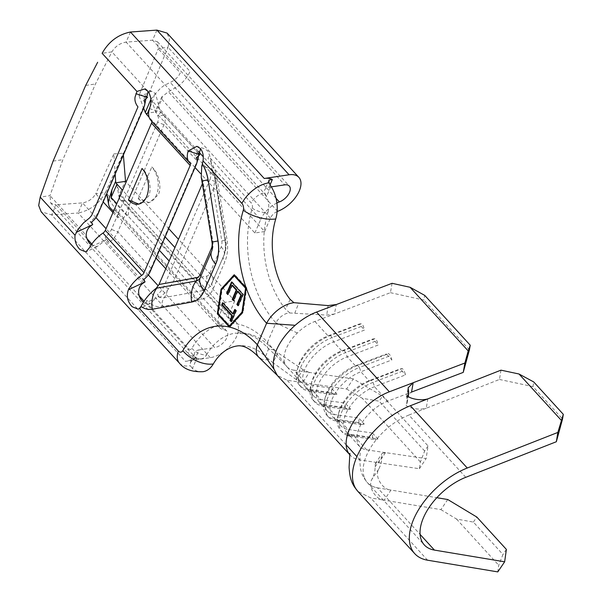 <?xml version="1.0" encoding="UTF-8"?>
<svg xmlns="http://www.w3.org/2000/svg" width="602" height="602" viewBox="0 0 602 602"><rect width="100%" height="100%" fill="white"/><g stroke="black" fill="none" stroke-linecap="round" stroke-linejoin="round"><path stroke-width="0.45" stroke-dasharray="3.01 2.26" d="M392.083 283.309L390.427 292.677L314.884 321.445C308.638 323.846 302.776 327.714 297.298 333.034A32.35 17.834 137.6 0 0 284.927 363.585A32.35 17.834 137.6 0 0 286.861 366.678A32.35 17.834 137.6 0 0 286.883 366.708C282.007 361.192 268.846 348.874 268.296 348.453A12.13 6.69 -42.4 0 0 269.403 349.16A12.13 6.69 -42.4 0 0 272.947 349.499L273.925 349.198L269.658 346.135L265.542 356.482L273.03 362.78L277.755 352.719L273.925 349.198M237.188 345.954A65.091 42.02 81.6 0 1 265.542 356.482M260.538 358.529A25.073 13.823 137.6 0 0 268.605 359.59L269.485 359.394M167.213 290.668A16.984 12.966 -100.3 0 1 164.248 297.591A21.77 14.057 81.6 0 1 160.079 297.396L167.213 290.668L173.143 282.24L213.341 188.908L215.245 179.133L215.794 178.975L214.989 178.997L217.081 178.538A30.348 19.595 -98.4 0 0 211.061 162.389L211.076 161.757L207.999 158.386L208.796 156.528L251.184 202.934A4.041 2.611 81.6 0 1 252.261 208.142A88.968 57.438 -98.4 0 0 275.912 322.8A12.13 6.69 -42.4 0 1 284.362 314.425A12.13 6.69 -42.4 0 1 288.704 312.92L326.773 315.079L334.388 314.018L336.345 304.537M252.261 208.142A12.13 5.486 16.9 0 0 267.958 212.355A78.034 50.372 -98.4 0 0 285.551 309.225L289.63 312.739M447.76 499.525L440.897 509.623L384.181 500.172L390.976 490.058L436.826 497.696M500.969 370.155L499.464 379.456L426.224 408.231L427.804 398.893M499.464 379.456L532.981 386.604L562.554 418.984M532.981 386.604L533.726 381.954M465.767 477.311L408.886 415.034C399.713 418.924 391.767 424.019 385.047 430.332A48.529 26.759 137.6 0 0 366.693 455.15A48.529 26.759 137.6 0 0 364.391 477.672A48.529 26.759 137.6 0 0 367.423 482.669A48.529 26.759 137.6 0 0 367.431 482.669A48.529 26.759 137.6 0 0 377.537 487.823L390.969 490.058C382.804 489.915 374.143 476.483 378.726 469.154C380.923 464.857 381.954 460.763 381.803 456.865L382.135 453.472L385.461 452.629L426.111 458.604L428.045 445.947L382.533 396.131L353.299 378.891L346.564 389.012L302.738 382.571L309.24 372.412L353.299 378.891M440.897 509.623L456.534 519.044L473.375 522.084L502.956 554.472L498.719 565.24L497.786 571.9M473.375 522.084L476.807 517.035M506.387 549.415L502.956 554.472M456.534 519.044L498.719 565.24M428.045 445.947L424.673 451.011L420.414 461.915L419.376 468.725L378.718 462.75L375.385 463.593L375.061 466.971C375.204 470.862 374.166 474.94 371.953 479.222C367.348 486.491 375.919 499.999 384.174 500.172L370.681 497.922L357.874 491.39L370.681 497.922L427.563 560.199M350.116 455.12L349.785 454.751A45.293 24.975 137.6 0 0 350.116 455.12A45.293 24.975 137.6 0 0 350.123 455.127A45.293 24.975 137.6 0 0 359.973 459.996L378.703 462.75M408.028 395.446L406.44 404.8L407.193 402.58L406.674 399.118L408.314 389.75M375.061 466.971L381.803 456.865M378.726 469.154L371.953 479.222M385.446 452.629L366.716 449.875A32.35 17.834 -42.4 0 1 359.672 446.391A32.35 17.834 -42.4 0 1 359.116 428.203A32.35 17.834 -42.4 0 1 387.696 401.158L411.52 392.083L406.47 397.177L406.674 399.118M408.886 415.034L426.208 408.231C416.712 411 404.386 406.245 406.44 404.8L407.945 395.725M419.376 468.725L426.111 458.604M140.981 306.493L141.064 306.471A31.545 20.363 -98.4 0 0 151.922 309.308M390.427 292.677L423.898 300.074L424.726 295.394M469.409 349.897L423.898 300.074M366.716 449.875L353.517 435.427A32.35 17.834 -42.4 0 1 346.474 431.943A32.35 17.834 -42.4 0 1 348.746 408.374A32.35 17.834 -42.4 0 1 374.497 386.71L405.545 374.888L404.138 370.554L402.317 368.559L400.089 368.906L405.545 374.888M348.189 433.824L348.054 429.452A32.35 17.834 -42.4 0 1 341.01 425.968A32.35 17.834 -42.4 0 1 339.024 411.813A32.35 17.834 -42.4 0 1 369.041 380.727L400.089 368.906M372.465 433.034L377.928 439.016L353.517 435.427L350.01 435.968L348.189 433.974L372.6 437.556L372.465 433.034L348.054 429.452L339.867 420.482A32.35 17.834 -42.4 0 1 332.823 416.998A32.35 17.834 -42.4 0 1 335.096 393.43A32.35 17.834 -42.4 0 1 360.846 371.765L391.894 359.943L390.487 355.609L388.666 353.615L386.431 353.961L391.894 359.943M327.36 411.016L319.173 402.053A32.35 17.834 -42.4 0 0 326.216 405.537L334.403 414.5L358.815 418.089L364.278 424.071L339.867 420.482L336.36 421.016L334.539 419.022L334.403 414.5A32.35 17.834 -42.4 0 1 327.36 411.016A32.35 17.834 -42.4 0 1 325.373 396.868A32.35 17.834 -42.4 0 1 355.383 365.783L386.431 353.961M319.173 402.053A32.35 17.834 -42.4 0 1 321.445 378.485A32.35 17.834 -42.4 0 1 347.196 356.82L378.244 344.991L376.837 340.657L375.016 338.67L372.781 339.016L378.244 344.991M313.71 396.071L305.515 387.109A32.35 17.834 -42.4 0 0 312.558 390.585L320.753 399.555L345.164 403.144L350.627 409.119L326.216 405.537L322.71 406.072L320.889 404.077L320.753 399.555A32.35 17.834 -42.4 0 1 313.71 396.071A32.35 17.834 -42.4 0 1 311.716 381.924A32.35 17.834 -42.4 0 1 341.733 350.838L372.781 339.016M305.515 387.109A32.35 17.834 -42.4 0 1 307.788 363.54A32.35 17.834 -42.4 0 1 333.546 341.868L364.594 330.046L363.187 325.712L361.366 323.718L359.131 324.072L364.594 330.046M286.883 366.708A32.35 17.834 137.6 0 0 293.904 370.162L307.103 384.61L331.514 388.2L336.969 394.175L312.558 390.585L309.059 391.127L307.238 389.133L307.103 384.61A32.35 17.834 -42.4 0 1 300.059 381.126A32.35 17.834 -42.4 0 1 298.065 366.979A32.35 17.834 -42.4 0 1 328.082 335.893L359.131 324.072M293.904 370.162L309.24 372.412L303.22 369.786L296.222 379.546L302.738 382.571L287.169 380.283L277.304 375.407M346.564 389.012L362.291 398.291L379.162 401.188L382.533 396.131M420.414 461.915L362.291 398.291M424.673 451.011L379.162 401.188M297.298 333.034L275.912 322.8L267.499 342.32A88.968 57.438 -98.4 0 0 191.895 348.31A4.041 2.611 81.6 0 1 188.456 348.581L148.092 304.394L149.936 303.671L146.873 300.315L146.068 302.181L148.092 304.394L142.907 301.707M284.927 363.585L267.499 342.32A12.13 6.69 -42.4 0 0 268.063 348.219C260.794 340.536 253.698 335.788 246.79 333.982L235.284 333.154A78.034 50.372 81.6 0 1 269.658 346.135M294.747 313.258L298.66 303.273M328.075 305.59L326.773 315.079M303.22 369.786L277.755 352.719M296.222 379.546L273.03 362.78M150.906 99.345L154.353 94.853L152.569 101.271L149.589 108.315M125.54 181.345L125.472 180.577L119.625 194.145L119.234 196.583L120.34 195.387L126.149 182.015L168.703 228.602M123.387 155.03L123.229 153.179L105.538 192.339L95.763 193.791L113.823 153.924L115.178 174.083M86.944 238.655L56.031 204.815L82.497 202.897L78.155 212.988C90.067 210.534 99.195 203.649 105.538 192.339L127.571 216.464L128.339 214.455L129.091 206.795A24.261 13.379 137.6 0 0 127.519 203.25A24.261 13.379 137.6 0 0 127.466 203.175A24.261 13.379 137.6 0 0 127.157 202.821A24.261 13.379 137.6 0 0 121.717 200.188L119.918 199.292L119.234 196.583M277.116 211.543A8.089 4.462 137.6 0 0 270.411 218.127L264.632 231.544L156.023 112.642L161.765 99.187L162.344 96.546L168.402 91.775L177.823 86.447A24.261 13.379 -42.4 0 0 189.066 73.452A24.261 13.379 -42.4 0 0 190.044 71.412L168.003 47.287L169.455 39.183L167.078 33.095M145.639 113.424L155.414 111.972L156.023 112.642L149.003 93.333L168.003 47.287L158.228 48.739L138.949 95.598L143.622 108.044M161.84 96.771L155.241 111.468M138.949 95.598L149.003 93.333M154.353 94.853L160.869 87.884L164.173 85.446L171.916 81.579A11.325 6.246 137.6 0 0 173.338 80.751A11.325 6.246 137.6 0 0 176.92 77.763A11.325 6.246 137.6 0 0 180.261 72.865L158.228 48.739L157.528 41.816L152.577 40.191L126.104 42.11C119.979 43.148 115.245 46.399 111.897 51.87L95.455 83.979L62.864 159.658L49.974 195.658L40.199 197.11M156.023 112.642L155.414 111.972M264.632 231.544L254.857 232.997L200.526 173.511M195.025 167.491L149.093 117.209M254.857 232.997L260.636 219.579L203.243 156.753M156.919 30.1L152.577 40.191L284.731 184.874M276.905 203.002A21.032 11.596 137.6 0 0 260.636 219.579M165.791 268.74L219.564 327.608A21.032 11.596 137.6 0 1 219.203 315.779L224.982 302.37L234.757 300.917L178.47 239.295M224.982 302.37L174.911 247.557M165.151 236.864L122.582 190.262M234.757 300.917L228.978 314.327A8.089 4.462 137.6 0 0 229.114 318.879A8.089 4.462 137.6 0 0 230.927 319.752A24.261 13.379 -42.4 0 1 236.375 322.394A24.261 13.379 -42.4 0 1 232.982 342.553A24.261 13.379 -42.4 0 1 210.309 357.671L185.461 361.366L51.689 214.906L41.169 211.806M95.959 217.631L82.497 202.897C88.223 201.933 92.64 198.901 95.763 193.791L103.19 201.926M112.958 212.611L117.796 217.916L118.504 213.401L117.721 211.686L116.329 210.655A11.325 6.246 -42.4 0 0 115.065 210.316L111.077 208.721A21.032 11.596 137.6 0 1 110.347 208.036M219.564 327.608A21.032 11.596 137.6 0 0 224.283 329.888A11.325 6.246 -42.4 0 1 226.819 331.115A11.325 6.246 -42.4 0 1 225.238 340.529A11.325 6.246 -42.4 0 1 214.658 347.587L158.281 285.867M138.212 198.532A20.22 13.056 -98.4 0 0 147.972 202.761A20.22 13.056 -98.4 0 0 156.385 195.221A20.22 13.056 -98.4 0 0 151.794 166.995C158.635 172.322 162.164 187.689 158.213 194.943L149.243 202.573L138.212 198.532L151.794 166.995M197.968 158.92A16.984 9.369 137.6 0 1 197.215 161.043A16.984 9.369 137.6 0 0 197.215 161.043L151.049 268.244A16.984 9.369 -42.4 0 1 151.042 268.251A16.984 9.369 -42.4 0 1 142.313 278.914L143.87 279.403M196.275 164.587L197.215 161.05L163.992 124.674A16.984 9.369 137.6 0 0 163.992 124.674L117.826 231.875A16.984 9.369 -42.4 0 1 117.826 231.883A16.984 9.369 -42.4 0 1 109.09 242.546L105.192 237.053L106.358 239.558L109.09 242.546M145.044 281.902L142.313 278.914M90.571 244.412L97.005 246.692L106.358 239.558L89.728 247.414M215.072 181.495L209.932 179.531L163.767 286.725A12.13 6.69 -42.4 0 1 157.528 294.348L158.446 296.327L156.332 297.967L141.967 304.755M202.468 183.58L203.009 181.059L212.957 242.17L212.017 242.365M201.249 177.221L202.979 180.811M202.212 181.067A25.073 0.406 170.8 0 0 202.912 181.051A11.348 7.322 -98.4 0 0 202.754 180.209L212.845 242.17A11.348 7.322 81.6 0 1 212.017 250.477L200.692 276.785A11.348 7.322 81.6 0 1 200.112 277.913L200.759 276.642A4.041 2.137 23.3 0 0 200.85 276.235M209.932 179.531A12.13 6.69 137.6 0 0 209.85 172.849L212.724 170.298L211.814 169.094L211.061 162.389M212.724 170.298L213.71 172.849A21.77 14.057 -98.4 0 1 215.328 178.982L224.922 240.115L214.989 178.997L211.814 169.094L201.76 165.889M158.446 296.327L159.823 297.584L157.528 294.348M213.71 172.849L215.034 175.656L215.245 179.133M149.499 108.608L161.148 112.333L163.879 115.328A16.984 9.369 137.6 0 1 163.992 124.674L157.596 122.236A12.13 6.69 137.6 0 0 157.521 115.554L161.148 112.333L160.38 111.536L155.512 93.656L152.05 91.399L148.054 91.451L111.897 51.87L102.129 53.322M211.076 161.757L210.843 158.77L207.848 150.951L204.387 148.694L196.892 146.301M138.219 309.24L149.936 303.671L156.332 297.967M217.081 178.538L227.022 239.656A30.348 19.595 81.6 0 1 224.809 261.87L213.484 288.177A30.348 19.595 81.6 0 1 201.279 299.435L161.93 306.606A30.348 19.595 81.6 0 1 150.297 303.431M157.596 122.236L111.43 229.43A12.13 6.69 -42.4 0 1 105.192 237.053M150.831 120.272A25.073 13.823 -42.4 0 0 151.335 120.784A4.041 2.227 -42.4 0 1 151.418 120.859A4.041 2.227 -42.4 0 1 151.599 121.115M145.466 102.25L98.57 211.498C96.854 215.343 94.017 218.722 90.067 221.649L92.708 224.614M147.498 97.389L144.706 94.823L143.863 100.609M145.917 98.788L144.706 94.823M198.427 155.926A16.984 9.369 137.6 0 0 197.102 151.696L196.199 157.897M161.148 112.333L198.863 153.653M199.834 154.684L197.102 151.696M210.309 357.671L78.155 212.988L51.689 214.906L56.031 204.815L50.726 203.077L49.974 195.658L86.146 235.262M203.032 371.697A27.925 18.022 81.6 0 1 192.429 368.507L196.636 358.747A12.13 6.411 -156.7 0 1 194.657 352.584A12.13 6.411 -156.7 0 1 198.976 349.912L195.68 357.565A25.073 13.823 -42.4 0 1 185.461 361.366M195.68 357.565L190.435 362.396L190.33 365.715L192.429 368.507M198.976 349.912L214.658 347.587M196.636 358.747L144.051 301.181M130.453 32.019L126.104 42.11L266.709 196.041L270.908 186.281M271.299 186.868L269.049 187.207A12.13 6.411 23.3 0 0 264.729 189.878A12.13 6.411 23.3 0 0 266.709 196.041M290.134 299.382L285.551 309.225M267.958 212.355A14.982 9.67 -98.4 0 0 263.977 193.046A12.13 6.69 -42.4 0 0 251.184 202.934M191.895 348.31A12.13 7.232 30.4 0 0 206.637 354.751A14.982 9.67 81.6 0 1 201.136 358.897A14.982 9.67 81.6 0 1 193.904 355.759A12.13 6.69 -42.4 0 1 189.02 354.48A12.13 6.69 -42.4 0 1 188.456 348.581M206.637 354.751A78.034 50.372 81.6 0 1 235.284 333.154M53.089 161.11L62.864 159.658M85.68 85.431L95.455 83.979M163.879 115.328L157.521 115.554M90.067 221.649L91.542 222.108M213.597 172.714L209.85 172.849M138.799 204.101L148.438 196.395C152.389 189.141 148.86 173.767 142.019 168.447M113.823 153.924L123.229 153.179M347.753 433.899A35.586 19.625 -42.4 0 1 340.446 430.137A35.586 19.625 -42.4 0 1 338.256 414.575A35.586 19.625 -42.4 0 1 371.268 380.381L369.041 380.727L360.846 371.765L359.439 367.431A35.586 19.625 -42.4 0 0 331.115 391.262A35.586 19.625 -42.4 0 0 328.609 417.186A35.586 19.625 -42.4 0 0 336.36 421.016L360.771 424.606L358.95 422.612L334.539 419.022A35.586 19.625 -42.4 0 1 326.796 415.192A35.586 19.625 -42.4 0 1 324.606 399.63A35.586 19.625 -42.4 0 1 357.618 365.437L388.666 353.615M350.627 409.119L347.121 409.661L322.71 406.072A35.586 19.625 -42.4 0 1 314.959 402.241A35.586 19.625 -42.4 0 1 317.457 376.318A35.586 19.625 -42.4 0 1 345.789 352.486L347.196 356.82L355.383 365.783L357.618 365.437L359.439 367.431L390.487 355.609M358.95 422.612L358.815 418.089M364.278 424.071L360.771 424.606M347.324 435.336A35.586 19.625 -42.4 0 1 342.267 432.131A35.586 19.625 -42.4 0 1 344.765 406.207A35.586 19.625 -42.4 0 1 373.089 382.375L371.268 380.381L402.317 368.559M387.696 401.158L374.497 386.71L373.089 382.375L404.138 370.554M350.01 435.968L374.421 439.55L372.6 437.556M377.928 439.016L374.421 439.55M347.121 409.661L345.3 407.667L320.889 404.077A35.586 19.625 -42.4 0 1 313.138 400.247A35.586 19.625 -42.4 0 1 310.948 384.686A35.586 19.625 -42.4 0 1 343.968 350.492L375.016 338.67M336.969 394.175L333.47 394.716L309.059 391.127A35.586 19.625 -42.4 0 1 301.309 387.297A35.586 19.625 -42.4 0 1 303.807 361.373A35.586 19.625 -42.4 0 1 332.138 337.534L333.546 341.868L341.733 350.838L343.968 350.492L345.789 352.486L376.837 340.657M345.3 407.667L345.164 403.144M333.47 394.716L331.649 392.722L307.238 389.133A35.586 19.625 -42.4 0 1 299.487 385.303A35.586 19.625 -42.4 0 1 297.298 369.741A35.586 19.625 -42.4 0 1 330.317 335.54L361.366 323.718M314.884 321.445L328.082 335.893L330.317 335.54L332.138 337.534L363.187 325.712M331.649 392.722L331.514 388.2M229.693 326.668L229.956 326.961L229.347 327.052M221.559 289.652L217.947 313.642M229.956 326.961L243.08 312.558L246.797 287.861L234.765 274.685L234.419 275.069M234.765 274.685L234.155 274.775M246.797 287.861L246.188 287.952M243.08 312.558L242.471 312.649M242.553 312.084L246.165 288.095M234.825 275.678L222.123 289.615L218.526 313.514L229.904 325.968M222.123 289.615L221.513 289.705M218.526 313.514L217.916 313.604M235.104 309.91L235.322 309.39L234.712 309.481M235.322 309.39L236.496 310.67L235.879 310.76M236.496 310.67L231.793 321.588L231.183 321.679M231.793 321.588L231.401 321.159M222.981 303.175L223.199 302.663L222.589 302.753M223.199 302.663L233.41 313.838M231.928 282.398L232.146 281.879L231.537 281.977M232.146 281.879L243.524 294.34L242.915 294.431M243.524 294.34L238.648 305.658L238.038 305.748M238.648 305.658L238.264 305.229M237.986 291.248L233.982 300.548L233.373 300.639M233.982 300.548L233.599 300.12M232.447 285.182L228.444 294.476L227.827 294.574M228.444 294.476L228.053 294.054M364.391 477.672A48.529 26.759 137.6 0 0 367.423 482.669A48.529 26.759 137.6 0 0 367.431 482.669A48.529 26.759 137.6 0 0 377.537 487.823L420.091 534.403M385.461 452.629L378.718 462.75M359.973 459.996L356.903 456.632M346.15 444.855L287.169 380.283M270.411 218.127L161.765 99.187M198.246 151.283L152.569 101.271M277.62 211.34L168.402 91.775M276.032 198.269L170.17 82.369M219.203 315.779L169.139 260.967M159.372 250.281L116.803 203.679M228.978 314.327L120.34 195.387M121.717 200.188L230.927 319.752M115.065 210.316L224.283 329.888M148.295 274.926L106.042 228.67M151.042 268.251L117.826 231.883L111.43 229.43M143.953 282.692L105.267 240.333M213.341 188.908L221.792 240.913A8.089 5.222 81.6 0 1 221.205 246.828L209.88 273.142A8.089 5.222 81.6 0 1 206.621 276.137L173.143 282.24M159.364 297.177A21.77 14.057 81.6 0 1 158.04 296.628M221.792 240.913L225.261 240.108A21.77 14.057 81.6 0 1 223.673 256.038L212.348 282.346A21.77 14.057 81.6 0 1 211.242 284.513A21.77 14.057 81.6 0 1 203.589 290.42A12.13 9.263 79.7 0 0 201.279 299.435M213.334 171.871A21.77 14.057 -98.4 0 0 212.529 170.095M139.273 295.951L91.843 244.021M151.335 120.784L190.021 163.127M200.248 277.642A25.073 13.252 -156.7 0 1 200.692 276.785A4.041 2.137 23.3 0 0 200.759 276.642L212.092 250.334A4.041 2.137 23.3 0 0 212.13 249.454M209.88 273.142A16.984 8.977 -156.7 0 1 212.641 281.766A16.984 8.977 -156.7 0 1 212.348 282.346A12.13 6.411 23.3 0 0 212.13 282.759A12.13 6.411 23.3 0 0 213.484 288.177M211.58 251.335A25.073 13.252 -156.7 0 1 212.017 250.477A4.041 2.137 23.3 0 0 212.092 250.334L212.845 242.17A25.073 0.406 170.8 0 1 212.152 242.192M221.205 246.828A16.984 8.977 -156.7 0 1 223.974 255.451A16.984 8.977 -156.7 0 1 223.673 256.038A12.13 6.411 23.3 0 0 223.462 256.452A12.13 6.411 23.3 0 0 224.809 261.87M214.861 175.009L225.727 240.093C226.608 245.307 226.021 250.424 223.974 255.451L211.242 284.513L223.462 256.452C225.314 252.313 225.803 246.873 224.922 240.115L227.022 239.656M179.464 363.209A25.073 13.823 137.6 0 0 190.33 365.715M270.042 184.882L269.049 187.207M206.621 276.137A16.984 12.966 -100.3 0 1 203.589 290.42L164.248 297.591A12.13 9.263 79.7 0 0 161.93 306.606M144.736 104.304L143.946 107.291M98.57 211.498L97.78 214.485M168.906 288.689L163.767 286.725M151.049 268.244L150.109 271.78M367.423 482.669L424.312 544.938M350.123 455.12L349.882 453.389M407.193 402.58L408.239 396.537M346.474 431.943L360.613 447.7L360.004 455.624C359.582 469.673 361.17 475.008 367.431 482.669M300.059 381.126L286.861 366.678M341.01 425.968L332.823 416.998M127.466 203.175C121.694 195.853 118.173 189.78 116.886 184.98L119.226 197.817M157.528 41.816L289.291 186.071M236.375 322.394L127.157 202.821M226.819 331.115L117.601 211.55M113.462 211.445L156.023 258.047M119.896 199.307L229.114 318.879M160.38 111.536L199.074 153.901M198.758 153.502L160.975 112.13M201.136 358.897C195.703 359.183 191.669 357.708 189.02 354.48L50.726 203.077M190.104 163.21L151.418 120.859M97.005 246.692L85.883 251.945M152.05 91.399L144.563 89.006M149.243 202.573L147.972 202.761M139.468 204.025L138.197 204.213M106.84 194.664L107.811 196.839C111.295 202.927 111.603 203.875 117.721 211.686M268.951 180.073L264.729 189.878M190.435 362.396L194.657 352.584M325.373 396.868L324.606 399.63M328.609 417.186L326.796 415.192M339.024 411.813L338.256 414.575M342.267 432.131L340.446 430.137M311.716 381.924L310.948 384.686M314.959 402.241L313.138 400.247M298.065 366.979L297.298 369.741M301.309 387.297L299.487 385.303M406.463 397.177L408.111 387.816M375.385 463.593L382.127 453.472"/><path stroke-width="0.9" d="M141.064 306.471L139.393 308.427L178.297 351.019A25.073 13.823 137.6 0 0 179.464 363.209C184.272 369.312 192.136 372.141 203.032 371.697A27.925 18.022 81.6 0 0 213.289 363.969A65.091 42.02 81.6 0 1 237.188 345.954C243.253 344.954 250.364 348.611 258.514 356.948A25.073 13.823 137.6 0 0 259.131 357.55A25.073 13.823 137.6 0 0 260.538 358.529M213.289 363.969A25.073 14.937 -149.6 0 1 182.82 350.665A87.696 56.611 81.6 0 1 229.347 327.052A87.696 56.611 81.6 0 1 257.347 344.758A25.073 13.823 137.6 0 0 258.514 356.948M349.882 453.389L349.085 467.19C349.837 480.027 352.524 484.964 357.866 491.39L355.835 488.719A61.472 33.893 -42.4 0 1 356.82 456.835A61.472 33.893 -42.4 0 1 385.047 420.896A61.472 33.893 -42.4 0 1 410.383 405.733L427.789 398.893C418.345 401.662 405.929 396.914 408.028 395.446L408.826 393.159L408.118 387.816L413.168 382.721L389.351 391.789A45.293 24.975 137.6 0 0 349.341 429.655A45.293 24.975 137.6 0 0 349.785 454.743L277.304 375.407L273.963 369.146A45.293 24.975 -42.4 0 1 276.529 349.943A45.293 24.975 -42.4 0 1 295.153 325.298L266.611 323.251A25.073 13.823 137.6 0 1 282.91 306.584A25.073 13.823 137.6 0 1 293.046 302.829L293.911 302.678L290.134 299.382A65.091 42.02 -98.4 0 1 275.746 218.947A27.925 18.022 -98.4 0 0 270.908 186.281L269.079 182.857L268.959 180.073L272.337 179.554L270.042 184.882M436.826 497.696L447.76 499.525L476.807 517.035L506.387 549.415L504.642 561.801L434.426 550.093A48.529 26.759 137.6 0 1 424.312 544.938A48.529 26.759 137.6 0 1 427.548 509.871A48.529 26.759 137.6 0 1 465.767 477.311L556.346 441.733L557.851 432.432L563.306 414.334L562.554 418.984L556.346 441.733M427.804 398.893L500.969 370.155L518.999 374L561.192 420.188M504.642 561.801L497.786 571.9L427.563 560.199A61.472 33.893 -42.4 0 1 414.755 553.667A61.472 33.893 -42.4 0 1 418.857 509.247A61.472 33.893 -42.4 0 1 467.272 468.01L557.851 432.432M518.999 374L533.726 381.954L563.306 414.334M413.168 382.721L464.894 363.021L468.213 350.921L410.097 287.289L392.083 283.309L336.345 304.537L328.075 305.59L293.911 302.678M468.213 350.921L470.237 345.217L469.409 349.897L463.239 372.39L411.52 392.083M463.239 372.39L464.894 363.021M222.589 302.753L232.801 313.928L234.712 309.481L235.879 310.76L231.183 321.679L230.017 320.399L231.928 315.952L221.717 304.77L222.589 302.753M245.586 288.223L234.208 275.769L221.513 289.705L217.916 313.604L229.294 326.066L241.989 312.122L245.586 288.223L246.158 288.14M226.661 293.294L231.537 281.977L242.915 294.431L238.038 305.748L236.872 304.469L240.875 295.176L237.376 291.338L233.373 300.639L232.206 299.36L236.21 290.059L231.838 285.273L227.827 294.574L226.661 293.294L227.278 293.204L231.928 282.398M217.314 313.875L229.347 327.052L242.471 312.649L246.188 287.952L234.155 274.775L221.032 289.178L217.314 313.875L217.924 313.785L229.693 326.668M275.746 218.947A25.073 11.333 -163.1 0 1 243.298 210.233A87.696 56.611 -98.4 0 0 246.188 287.952A87.696 56.611 -98.4 0 0 266.611 323.251L257.347 344.758L273.963 369.146M243.298 210.233A5.32 3.431 -98.4 0 0 241.884 203.386L203.002 160.817L202.445 163.992A31.545 20.363 81.6 0 1 208.111 179.847L217.954 240.981A31.545 20.363 81.6 0 1 215.667 264.06L204.334 290.367A31.545 20.363 81.6 0 1 191.647 302.069L152.306 309.24A31.545 20.363 81.6 0 1 151.877 309.315A31.545 20.363 81.6 0 1 140.981 306.493L141.967 304.755C145.3 298.569 150.056 293.061 156.234 288.23L159.011 284.49L202.581 183.301M151.922 309.308A31.545 20.363 -98.4 0 0 151.967 309.3A31.545 20.363 -98.4 0 0 152.396 309.225L191.737 302.053A31.545 20.363 -98.4 0 0 204.424 290.36L215.757 264.045A31.545 20.363 -98.4 0 0 218.052 240.966L208.111 179.847M182.82 350.665A5.32 3.431 81.6 0 1 178.297 351.019M295.153 325.298C301.993 319.346 309.119 314.936 316.539 312.077L336.345 304.537M470.237 345.217L424.726 295.394L410.097 287.289M116.984 184.129L111.137 197.471L111.889 189.923L115.659 181.262L115.765 182.797L122.582 190.262M143.622 108.044L145.27 112.454L150.906 99.345M145.27 112.454L146.858 114.764L149.589 108.315M115.765 182.797L125.54 181.345L125.472 180.577L126.149 182.015M125.472 180.577L123.387 155.03M200.526 173.511L195.025 167.491M149.093 117.209L146.858 114.764M167.078 33.095L156.919 30.1L130.453 32.019C118.127 34.532 108.684 41.636 102.129 53.322L136.94 91.444L144.563 89.013L148.039 91.271C151.35 96.561 151.832 102.34 149.499 108.608A25.073 13.823 -42.4 0 0 150.831 120.272L189.51 162.623A25.073 13.823 137.6 0 0 190.021 163.127A4.041 2.227 137.6 0 1 190.104 163.21A4.041 2.227 137.6 0 1 190.172 165.482L143.998 272.691L105.32 230.348L151.493 123.139A4.041 2.227 -42.4 0 0 151.599 121.115M272.337 179.554A25.073 13.823 -42.4 0 0 264.225 178.478L289.073 174.783A24.261 13.379 -42.4 0 1 298.84 177.342A24.261 13.379 -42.4 0 1 297.079 195.116A24.261 13.379 -42.4 0 1 277.62 211.34A8.089 4.462 137.6 0 0 277.116 211.543M271.299 186.868L284.731 184.874A11.325 6.246 -42.4 0 1 289.291 186.071A11.325 6.246 -42.4 0 1 288.463 194.363A11.325 6.246 -42.4 0 1 279.381 201.933A21.032 11.596 137.6 0 0 276.905 203.002M178.47 239.295L168.703 228.602M174.911 247.557L165.151 236.864M113.462 211.445L110.347 208.036A21.032 11.596 137.6 0 1 109.572 206.998A21.032 11.596 137.6 0 1 108.751 204.966A21.032 11.596 137.6 0 1 108.601 204.206A21.032 11.596 137.6 0 1 108.503 202.099A21.032 11.596 137.6 0 1 109.985 196.214L111.889 189.923M200.639 148.649L199.074 153.901L199.826 154.676A16.984 9.369 137.6 0 0 199.826 154.676L196.199 157.897A12.13 6.69 137.6 0 1 196.816 163.059A12.13 6.69 137.6 0 1 196.275 164.587L150.109 271.78A12.13 6.69 -42.4 0 1 143.87 279.403L145.037 281.902L143.953 282.692C136.458 286.59 137.655 297.237 142.907 301.707M139.393 308.427L138.212 309.24L132.214 306.757C127.443 301.677 126.179 296.011 128.407 289.758L145.037 281.902M202.445 163.992L201.76 165.889L201.249 177.221L212.152 242.192C212.589 246.805 212.401 249.853 211.58 251.335L200.112 277.913A11.348 7.322 81.6 0 1 196.124 280.991L156.783 288.162A11.348 7.322 81.6 0 1 156.234 288.23M198.863 153.653L199.826 154.676L188.178 150.959A25.073 13.823 137.6 0 0 189.51 162.623M128.407 289.758A25.073 13.823 137.6 0 1 141.658 275.423A4.041 2.227 137.6 0 0 143.998 272.691M128.437 199.984A20.22 13.056 81.6 0 0 138.197 204.213A20.22 13.056 81.6 0 0 146.61 196.666A20.22 13.056 81.6 0 0 142.019 168.447L128.437 199.984L138.799 204.101M148.054 91.451L146.903 96.749L147.49 97.381L143.863 100.609A12.13 6.69 137.6 0 1 144.488 105.764A12.13 6.69 137.6 0 1 143.946 107.291L97.78 214.485A12.13 6.69 -42.4 0 1 91.542 222.108L92.708 224.614C88.517 226.962 86.327 230.513 86.146 235.262C86.763 239.009 88.238 242.057 90.571 244.412M105.32 230.348A4.041 2.227 -42.4 0 1 102.98 233.072A25.073 13.823 -42.4 0 0 89.728 247.414L85.883 251.945L79.885 249.461C76.13 245.533 74.513 240.792 75.032 235.247L78.057 229.264L83.663 222.732L89.487 218.014L91.662 215.403L137.978 106.885C135.435 103.642 134.479 100.308 135.111 96.892L136.94 91.444M147.498 97.389L135.879 93.679M144.488 105.764L145.917 98.788M196.816 163.059L197.968 158.92A16.984 9.369 137.6 0 0 198.427 155.926M188.178 150.959L196.884 146.316L200.368 148.566C202.927 151.787 203.8 155.873 203.002 160.817M179.464 363.209L41.169 211.806L38.694 205.508L40.199 197.11L53.089 161.11L85.68 85.431L97.644 62.277M202.212 181.067A25.073 0.406 170.8 0 1 208.021 179.863A31.545 20.363 -98.4 0 0 202.355 164.015M115.178 174.083L115.659 181.262M348.189 433.824L348.189 433.974A35.586 19.625 -42.4 0 1 347.753 433.899M350.01 435.968A35.586 19.625 -42.4 0 1 347.324 435.336M234.419 275.069L221.559 289.652M221.641 289.088L221.032 289.178M246.165 288.095L234.825 275.678L234.208 275.769M229.294 326.066L242.553 312.084M242.561 312.039L241.989 312.122M235.104 309.91L233.41 313.838L232.801 313.928M231.401 321.159L230.017 320.399M230.626 320.309L232.538 315.862L231.928 315.952M232.538 315.862L222.326 304.68L221.717 304.77M222.326 304.68L222.981 303.175M238.264 305.229L236.872 304.469M237.481 304.379L241.492 295.078L240.875 295.176M241.492 295.078L237.986 291.248L237.376 291.338M233.599 300.12L232.206 299.36M232.816 299.269L236.819 289.968L236.21 290.059M236.819 289.968L232.447 285.182L231.838 285.273M228.053 294.054L227.278 293.204M410.383 405.733L467.272 468.01M357.866 491.39L355.835 488.719M420.091 534.403L434.426 550.093M413.19 382.714L411.542 392.075M356.903 456.632L346.15 444.855M389.351 391.789L316.539 312.077M203.243 156.753L198.246 151.283M289.073 174.783L156.919 30.1M279.381 201.933L276.032 198.269M169.139 260.967L159.372 250.281M116.803 203.679L111.137 197.471M158.281 285.867L148.295 274.926M106.042 228.67L95.959 217.631M112.958 212.611L103.19 201.926M190.172 165.482L151.493 123.139M76.115 232.447L92.708 224.606M144.051 301.181L139.273 295.951M91.843 244.021L86.944 238.655M202.468 183.58L212.017 242.365A8.089 5.222 81.6 0 1 211.43 248.28L200.097 274.587A8.089 5.222 81.6 0 1 196.846 277.59L159.011 284.49M141.658 275.423L102.98 233.072M204.424 290.36L204.334 290.367A25.073 13.252 -156.7 0 1 200.248 277.642M191.737 302.053L191.647 302.069A25.073 19.144 -100.3 0 1 196.124 280.991A4.041 3.085 79.7 0 0 196.846 277.59M215.757 264.045L215.667 264.06A25.073 13.252 -156.7 0 1 211.58 251.335M218.052 240.966L217.954 240.981A25.073 0.406 170.8 0 0 212.152 242.192M269.079 182.857A25.073 13.823 137.6 0 0 241.884 203.386M264.225 178.478L130.453 32.019M75.032 235.247L40.199 197.11M152.396 309.225L152.306 309.24A25.073 19.144 -100.3 0 1 156.783 288.162A4.041 3.085 79.7 0 0 157.303 287.184M200.85 276.235A4.041 2.137 23.3 0 0 200.097 274.587M212.13 249.454A4.041 2.137 23.3 0 0 211.43 248.28M357.874 491.39L414.755 553.667M408.239 396.537L408.826 393.159M277.078 375.151L259.131 357.55M167.085 33.087L298.84 177.342M156.023 258.047L165.791 268.74M199.661 154.481L198.758 153.502M108.601 204.206L106.84 194.664"/></g></svg>
